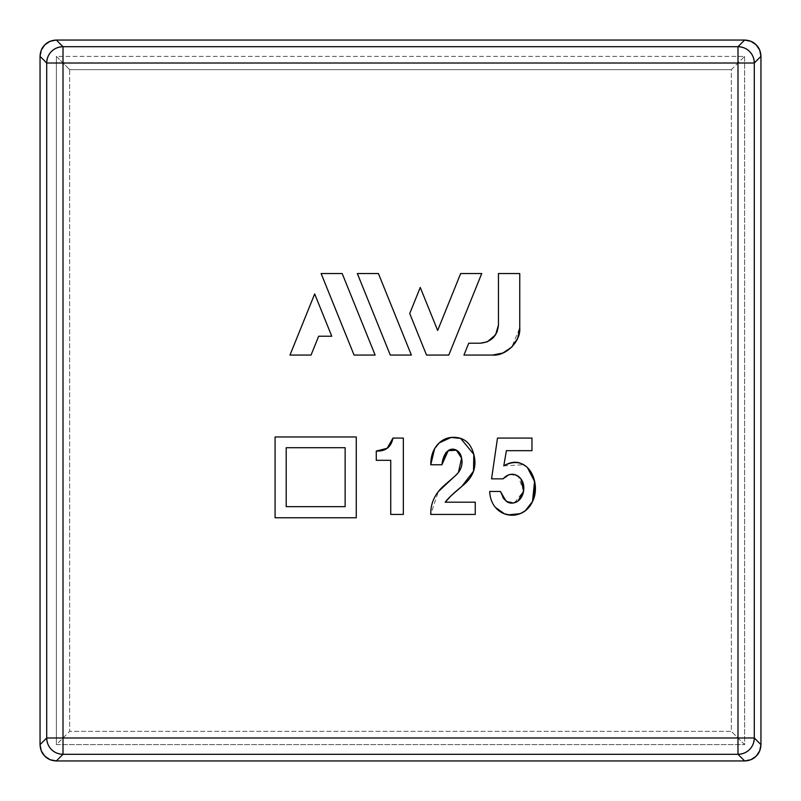 <?xml version="1.0" encoding="UTF-8"?>
<svg xmlns="http://www.w3.org/2000/svg" width="801" height="801" viewBox="0 0 801 801"><rect width="100%" height="100%" fill="white"/><g stroke="black" fill="none" stroke-linecap="round" stroke-linejoin="round"><path stroke-width="0.6" stroke-dasharray="4 3" d="M461.596 458.152L458.232 451.584L455.439 449.761L452.465 449.271L449.301 450.122L445.726 452.825L441.892 464.76L430.768 464.76L434.623 448.66L439.288 442.853L444.805 439.128L451.103 437.446L460.635 438.397M473.802 454.367C476.195 463.459 474.793 471.529 469.596 478.577L464.98 483.674L451.073 495.749M454.027 493.056L445.226 502.197L475.253 502.197L475.253 514.432L430.768 514.432C430.588 505.902 433.111 498.292 438.357 491.584L458.603 472.179M356.265 517.766L275.083 517.766L275.083 436.956L356.265 436.956L356.265 517.766L356.265 436.956L275.083 436.956L275.083 517.766L356.265 517.766M311.048 355.063L289.982 355.063L314.683 293.927L331.764 336.23L318.658 336.23L311.048 355.063L289.982 355.063L314.683 293.927L331.764 336.23L318.658 336.23L311.048 355.063M342.187 273.531L375.128 355.063L354.062 355.063L321.121 273.531L342.187 273.531L375.128 355.063L354.062 355.063L321.121 273.531L342.187 273.531M378.412 273.531L411.364 355.063L390.287 355.063L357.346 273.531L378.412 273.531L411.364 355.063L390.287 355.063L357.346 273.531L378.412 273.531M460.665 273.531L481.731 273.531L448.79 355.063L426.522 355.063L409.732 313.521L420.265 287.449L437.656 330.473L460.665 273.531L481.731 273.531L448.79 355.063L426.522 355.063L409.732 313.521L420.265 287.449L437.656 330.473L460.665 273.531M519.759 273.531L498.452 273.531L498.452 325.076L498.452 273.531L519.759 273.531L519.759 327.859L517.686 338.272L511.789 347.093L502.968 352.991L492.565 355.063L463.949 355.063L468.735 343.208L480.32 343.208L468.735 343.208L463.949 355.063L492.565 355.063L502.958 352.991L511.789 347.093L519.759 327.859M487.258 341.827L493.136 337.892L497.071 332.014M390.738 460.315L376.28 460.315L376.28 451.043L387.163 448.29L392.961 438.067L403.334 438.067L403.334 514.432L390.738 514.432L390.738 460.315L390.738 514.432L403.334 514.432L403.334 438.067L392.961 438.067C391.148 447.138 385.591 451.464 376.28 451.043L376.28 460.315L390.738 460.315M517.396 475.654L511.559 474.262L508.335 474.953L503.048 478.848L491.564 478.848L497.491 438.067L531.964 438.067L531.964 450.673L506.392 450.673L503.789 465.872C509.536 462.347 514.933 461.406 519.979 463.038L526.678 466.903M526.688 466.903L529.261 469.566M531.033 472.089L533.927 478.838M535.268 486.728L532.515 501.536L525.236 510.808L520.25 513.651L515.183 515.083L511.028 515.243M502.868 497.571L500.455 491.454L489.711 491.454C489.952 497.872 491.894 503.218 495.519 507.494L504.52 513.831L495.519 507.494C491.894 503.218 489.952 497.872 489.711 491.454L500.455 491.454L503.829 498.833L506.813 501.406L510.117 502.858L513.461 502.958L518.047 501.086M523.594 491.103L521.081 479.128L519.048 476.915M744.64 56.36L744.64 744.64L56.36 744.64L56.36 56.36L744.64 56.36L731.353 69.647L731.353 731.353L69.647 731.353L69.647 69.647L56.36 56.36L56.36 744.64L69.647 731.353L56.36 744.64L744.64 744.64L731.353 731.353L744.64 744.64L744.64 56.36L56.36 56.36L69.647 69.647L731.353 69.647L744.64 56.36M69.647 69.647L731.353 69.647L731.353 731.353L69.647 731.353L69.647 69.647M286.207 447.709L345.141 447.709L345.141 506.653L286.207 506.653L286.207 447.709M441.892 464.76L430.768 464.76L434.623 448.66L439.298 442.843M455.389 437.406L460.655 438.407M461.987 486.227L458.572 489.101M445.226 502.197L475.253 502.197L475.253 514.432L430.768 514.432L438.337 491.604M453.546 477.336L458.432 472.42M503.789 465.872L523.664 464.72M523.694 464.74L527.408 467.564M525.236 510.808L520.25 513.661M506.392 450.673L531.964 450.673L531.964 438.067L497.491 438.067L491.564 478.848L503.048 478.848L510.467 474.402L518.247 476.255L523.594 491.103L514.582 502.698L506.803 501.406"/><path stroke-width="1.2" d="M63.009 737.991L737.991 737.991L737.991 63.009L63.009 63.009L63.009 737.991L46.698 737.991L46.698 63.009L40.05 56.36L40.05 744.64L46.698 737.991L40.05 744.64L41.292 750.887L44.826 756.174L50.113 759.708L56.36 760.95L744.64 760.95L737.991 754.302L63.009 754.302L56.36 760.95L744.64 760.95L750.887 759.708L756.174 756.174L759.708 750.887L760.95 744.64L760.95 56.36L754.302 63.009L754.302 737.991L760.95 744.64L760.95 56.36L759.708 50.113L756.174 44.826L750.887 41.292L744.64 40.05L56.36 40.05L63.009 46.698L737.991 46.698L744.64 40.05L56.36 40.05L50.113 41.292L44.826 44.826L41.292 50.113L40.05 56.36L40.05 744.64C40.28 749.476 41.872 753.32 44.826 756.174C47.68 759.128 51.524 760.72 56.36 760.95L63.009 754.302A16.31 16.3 -135 0 1 46.698 737.991C46.929 742.827 48.521 746.662 51.474 749.526C54.338 752.479 58.173 754.071 63.009 754.302L63.009 737.991L737.991 737.991L737.991 754.302L744.64 760.95C749.476 760.72 753.32 759.128 756.174 756.174C759.128 753.32 760.72 749.476 760.95 744.64L754.302 737.991A16.31 16.3 135 0 1 737.991 754.302C742.827 754.071 746.662 752.479 749.526 749.526C752.479 746.662 754.071 742.827 754.302 737.991L737.991 737.991L737.991 754.302L63.009 754.302L63.009 737.991L46.698 737.991L46.698 63.009A16.31 16.3 -45 0 1 63.009 46.698L56.36 40.05C51.524 40.28 47.68 41.872 44.826 44.826C41.872 47.68 40.28 51.524 40.05 56.36L46.698 63.009L63.009 63.009L63.009 737.991M460.635 438.397C467.173 440.53 471.559 445.847 473.802 454.367C471.559 445.847 467.173 440.53 460.635 438.397L451.103 437.446L444.805 439.128L439.288 442.853L451.093 437.446L455.389 437.406M451.073 495.749L445.226 502.197L451.073 495.749L464.98 483.674L469.596 478.577C474.793 471.529 476.195 463.459 473.802 454.367M458.593 472.2L455.999 475.153M458.603 472.179C461.676 467.984 462.678 463.308 461.596 458.152C462.678 463.308 461.676 467.984 458.603 472.179M487.228 341.837L480.32 343.208L487.258 341.827L480.32 343.208L468.735 343.208L480.32 343.208C491.253 342.047 497.301 336.009 498.452 325.076L498.452 273.531L519.759 273.531L519.759 327.859C520.97 341.316 506.022 356.275 492.565 355.063L463.949 355.063L468.735 343.208L463.949 355.063L492.565 355.063L502.968 352.991L511.789 347.093L517.686 338.272L519.759 327.859L519.759 273.531L519.759 327.859M519.759 273.531L498.452 273.531L498.452 325.076L497.071 332.014L498.452 325.076L495.589 334.858L487.288 341.807M529.261 469.566L526.688 466.903M533.927 478.838L535.268 486.728L533.927 478.838L531.033 472.089M511.028 515.243L504.52 513.831L510.738 515.223L515.183 515.083L520.25 513.651L508.224 514.873L504.51 513.831L495.519 507.494C491.894 503.218 489.952 497.872 489.711 491.454C489.952 497.872 491.894 503.218 495.519 507.494C505.611 519.569 525.516 517.426 532.515 501.536C541.556 484.114 528.85 452.185 503.789 465.872L506.392 450.673L531.964 450.673L531.964 438.067L497.491 438.067L491.564 478.848L503.048 478.848L508.335 474.953L511.559 474.262L514.632 474.492L519.048 476.915L517.396 475.654M518.047 501.086L523.594 491.103L518.047 501.086L513.461 502.958L510.117 502.858L506.813 501.406L503.829 498.833L500.455 491.454L505.721 500.625C509.646 505.341 521.371 504.019 523.594 491.103C524.475 484.665 522.693 479.709 518.247 476.255C512.94 472.92 507.874 473.781 503.048 478.848L491.564 478.848L497.491 438.067L531.964 438.067L531.964 450.673L506.392 450.673L503.789 465.872L506.392 450.673M744.64 40.05L737.991 46.698A16.31 16.3 45 0 1 754.302 63.009L760.95 56.36C760.72 51.524 759.128 47.68 756.174 44.826C753.32 41.872 749.476 40.28 744.64 40.05M63.009 63.009L46.698 63.009C46.929 58.173 48.521 54.338 51.474 51.474C54.338 48.521 58.173 46.929 63.009 46.698L63.009 63.009L63.009 46.698L737.991 46.698L737.991 737.991L754.302 737.991L754.302 63.009L63.009 63.009M737.991 63.009L737.991 46.698C742.827 46.929 746.662 48.521 749.526 51.474C752.479 54.338 754.071 58.173 754.302 63.009L737.991 63.009M497.071 332.014L493.136 337.892L487.258 341.827M460.665 273.531L481.731 273.531L448.79 355.063L426.522 355.063L409.732 313.521L420.265 287.449L437.656 330.473L460.665 273.531L437.656 330.473L420.265 287.449L409.732 313.521L426.522 355.063L448.79 355.063L481.731 273.531L460.665 273.531M378.412 273.531L411.364 355.063L390.287 355.063L357.346 273.531L378.412 273.531L357.346 273.531L390.287 355.063L411.364 355.063L378.412 273.531M342.187 273.531L375.128 355.063L354.062 355.063L321.121 273.531L342.187 273.531L321.121 273.531L354.062 355.063L375.128 355.063L342.187 273.531M311.048 355.063L289.982 355.063L314.683 293.927L331.764 336.23L318.658 336.23L311.048 355.063L318.658 336.23L331.764 336.23L314.683 293.927L289.982 355.063L311.048 355.063M345.141 506.653L286.207 506.653L286.207 447.709L345.141 447.709L345.141 506.653L286.207 506.653L286.207 447.709L345.141 447.709L345.141 506.653L286.207 506.653L286.207 447.709L345.141 447.709L345.141 506.653M275.083 436.956L275.083 517.766L356.265 517.766L356.265 436.956L275.083 436.956L275.083 517.766L356.265 517.766L356.265 436.956L275.083 436.956M376.28 451.043L376.28 460.315L390.738 460.315L390.738 514.432L403.334 514.432L403.334 438.067L392.961 438.067L403.334 438.067L403.334 514.432L390.738 514.432L390.738 460.315L376.28 460.315L376.28 451.043C385.591 451.464 391.148 447.138 392.961 438.067L387.163 448.29L376.28 451.043M439.288 442.853L434.623 448.66L430.768 464.76C430.768 456.36 433.051 449.621 437.626 444.535C441.952 439.729 447.198 437.326 453.376 437.326C464.009 437.326 470.818 443.013 473.802 454.367C476.995 466.492 473.431 476.795 463.128 485.286C458.342 489.261 448.58 497.291 445.226 502.197L475.253 502.197L445.226 502.197M460.655 438.407L473.802 454.367L473.531 471.188L461.987 486.227M458.572 489.101L454.027 493.056M438.337 491.604L453.546 477.336L442.803 486.718L438.357 491.584C433.111 498.292 430.588 505.902 430.768 514.432C430.517 503.068 435.103 493.316 444.505 485.176L454.838 476.215C460.785 471.048 463.038 465.031 461.596 458.152C460.255 447.519 444.635 442.643 441.892 464.76L430.768 464.76L441.892 464.76L445.726 452.825L449.301 450.122L452.465 449.271L455.439 449.761L458.232 451.584L461.596 458.152M458.432 472.42L461.596 458.152L456.39 450.222L448.21 450.703L441.892 464.76M430.768 514.432L475.253 514.432L475.253 502.197L475.253 514.432L430.768 514.432M455.909 475.243L453.546 477.336M523.664 464.72L519.979 463.038C514.933 461.406 509.536 462.347 503.789 465.872M527.408 467.564L534.557 481.441L532.515 501.536L525.236 510.808L532.515 501.536L535.268 486.728M502.868 497.571L506.803 501.406M500.455 491.454L489.711 491.454L500.455 491.454M520.25 513.651L525.236 510.808M526.678 466.903L523.694 464.74M519.048 476.915L521.081 479.128L523.594 491.103"/></g></svg>
